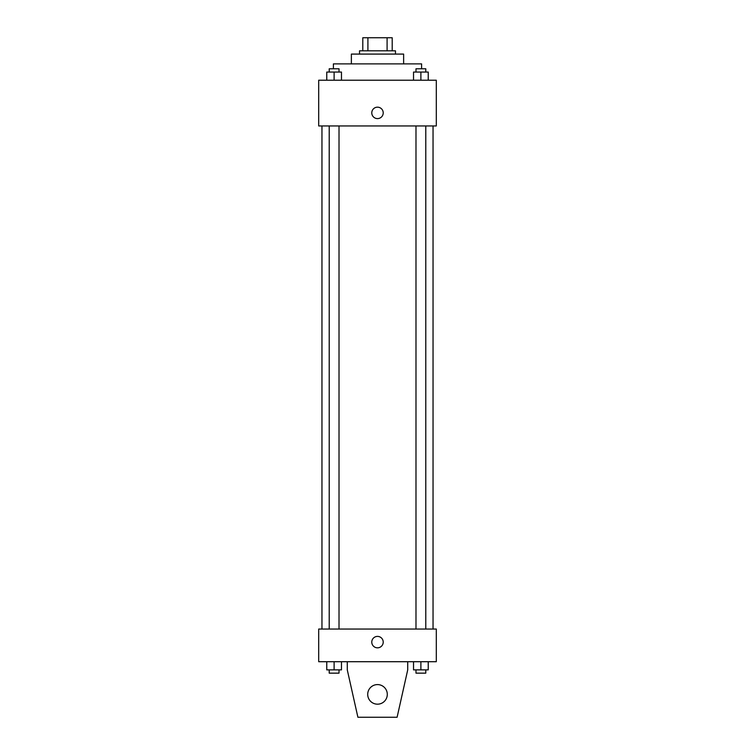 <?xml version="1.0" encoding="UTF-8"?>
<svg xmlns="http://www.w3.org/2000/svg" width="755" height="755" viewBox="0 0 755 755"><rect width="100%" height="100%" fill="white"/><g stroke="black" fill="none" stroke-linecap="round" stroke-linejoin="round"><path stroke-width="1.13" d="M367.911 50.821L367.911 37.75L362.796 37.75L362.796 50.821L362.796 37.75M367.911 37.75L392.204 37.75L392.204 50.821M387.089 50.821L387.089 37.75M359.531 54.086L359.531 50.821L395.469 50.821L395.469 54.086M351.368 63.882L351.368 54.086L403.632 54.086L403.632 63.882M333.399 68.78L333.399 63.882L421.601 63.882L421.601 68.78M318.695 80.219L436.305 80.219L436.305 125.953L318.695 125.953L318.695 80.219M377.5 118.601A5.719 5.719 0 0 1 372.545 110.032A5.719 5.719 0 0 1 382.455 110.032A5.719 5.719 0 0 1 377.5 118.601M318.695 629.047L436.305 629.047L436.305 661.71L318.695 661.71L318.695 629.047M371.781 642.109A5.719 5.719 0 0 1 380.36 637.163A5.719 5.719 0 0 1 380.36 647.063A5.719 5.719 0 0 1 371.781 642.109M407.719 661.71L407.719 669.883L397.102 717.25L357.898 717.25L347.281 669.883L347.281 661.71M367.704 694.383A9.796 9.796 0 0 1 382.398 685.899A9.796 9.796 0 0 1 382.398 702.867A9.796 9.796 0 0 1 367.704 694.383M413.532 80.219L413.532 72.055L428.236 72.055L428.236 80.219L428.236 72.055M420.884 80.219L420.884 72.055M425.782 72.055L425.782 68.78L415.986 68.78L415.986 72.055M326.764 80.219L326.764 72.055L341.468 72.055L341.468 80.219L341.468 72.055M334.116 80.219L334.116 72.055M339.014 72.055L339.014 68.78L329.218 68.78L329.218 72.055M413.532 661.71L413.532 669.883L428.236 669.883L428.236 661.71L428.236 669.883M420.884 669.883L420.884 661.71M425.782 669.883L425.782 673.149L415.986 673.149L415.986 669.883M326.764 661.71L326.764 669.883L341.468 669.883L341.468 661.71L341.468 669.883M334.116 669.883L334.116 661.71M339.014 669.883L339.014 673.149L329.218 673.149L329.218 669.883M433.04 629.047L433.04 125.953M321.96 629.047L321.96 125.953M415.986 125.953L415.986 629.047M425.782 125.953L425.782 629.047M339.014 629.047L339.014 125.953M329.218 629.047L329.218 125.953"/></g></svg>
